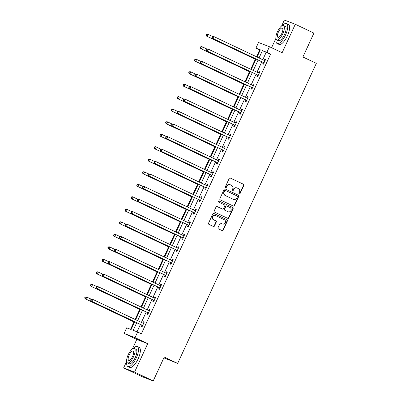 <?xml version="1.0" encoding="UTF-8"?>
<svg xmlns="http://www.w3.org/2000/svg" width="401" height="401" viewBox="0 0 401 401"><rect width="100%" height="100%" fill="white"/><g stroke="black" fill="none" stroke-linecap="round" stroke-linejoin="round"><path stroke-width="0.6" d="M239.222 194.059A0.607 0.566 111.1 0 0 239.988 193.753L243.853 185.387A0.867 0.812 111.1 0 0 243.482 184.254L230.304 178.014A0.867 0.812 111.1 0 0 229.212 178.455L225.347 186.816A0.607 0.566 111.1 0 0 225.643 187.628A0.607 0.566 111.1 0 0 226.37 187.302L226.871 186.219A2.777 2.591 111.1 0 1 230.38 184.811L231.477 185.332A2.777 2.591 111.1 0 1 232.655 188.961L232.154 190.044A0.607 0.566 111.1 0 0 232.45 190.851A0.607 0.566 111.1 0 0 233.181 190.525L233.678 189.447A2.777 2.591 111.1 0 1 237.186 188.034L238.284 188.555A2.777 2.591 111.1 0 1 239.462 192.184L238.961 193.267A0.607 0.566 111.1 0 0 239.222 194.059M239.116 193.999A0.607 0.566 111.1 0 0 239.693 193.638L243.557 185.277A0.867 0.812 111.1 0 0 243.186 184.144L230.129 177.954M225.502 187.548A0.607 0.566 111.1 0 0 226.074 187.187L226.575 186.104L226.871 186.219M232.309 190.771A0.607 0.566 111.1 0 0 232.886 190.415L233.382 189.332L233.678 189.447M218.014 227.693A0.867 0.812 111.1 0 0 218.385 228.826L222.079 230.575A0.867 0.812 111.1 0 0 223.177 230.134L227.467 220.851A0.867 0.812 111.1 0 0 227.096 219.713L213.923 213.472A0.867 0.812 111.1 0 0 212.826 213.913L208.535 223.202A0.867 0.812 111.1 0 0 208.901 224.334L213.367 226.45A0.867 0.812 111.1 0 0 214.465 226.009L216.299 222.034A0.867 0.812 111.1 0 0 215.933 220.901L213.718 219.853A2.321 2.165 111.1 0 1 215.522 215.583A2.321 2.165 111.1 0 1 215.663 215.643L224.339 219.748A2.321 2.165 111.1 0 1 222.53 224.019A2.321 2.165 111.1 0 1 222.395 223.964L220.946 223.277A0.867 0.812 111.1 0 0 219.853 223.718L218.014 227.693M153.202 380.95L142.27 376.739L123.623 367.907L134.561 372.118L153.202 380.95L164.245 357.055L177.668 363.411L316.319 63.348L302.895 56.992L313.933 33.093L295.291 24.26L282.139 52.726L269.457 46.722L266.865 52.336L270.595 54.1L141.358 333.797L137.628 332.033L135.032 337.647L124.099 333.432L126.696 327.823L131.127 329.527L134.711 321.767M134.561 372.118L147.713 343.652L135.032 337.647M233.392 206.099A0.867 0.812 111.1 0 0 234.485 205.658L238.775 196.37A0.867 0.812 111.1 0 0 238.41 195.237L225.232 188.991A0.867 0.812 111.1 0 0 224.139 189.432L219.843 198.721A0.867 0.812 111.1 0 0 220.214 199.853L233.392 206.099M233.121 208.61L228.831 217.898A0.867 0.812 111.1 0 1 227.733 218.339L214.56 212.094A0.867 0.812 111.1 0 1 214.189 210.961L216.029 206.986A0.867 0.812 111.1 0 1 217.121 206.545L222.465 209.076A0.867 0.812 111.1 0 0 223.563 208.635L224.781 205.999A0.867 0.812 111.1 0 0 224.415 204.866L218.851 202.229A0.607 0.566 111.1 0 1 219.322 201.112A0.607 0.566 111.1 0 1 219.357 201.132L232.755 207.477A0.867 0.812 111.1 0 1 233.121 208.61L232.826 208.495L228.535 217.783L228.831 217.898M295.291 24.26L284.359 20.05L281.602 26.01M163.879 357.847L177.668 363.411M270.595 54.1L266.164 52.396L262.775 59.724M261.823 61.784L256.996 72.235M256.044 74.295L251.211 84.746M250.264 86.801L245.432 97.253M244.485 99.313L239.653 109.764M238.7 111.819L233.873 122.27M232.921 124.33L228.094 134.781M227.141 136.841L222.314 147.292M221.362 149.347L216.535 159.798M215.583 161.859L210.751 172.31M209.803 174.37L204.971 184.821M204.024 186.876L199.192 197.327M198.239 199.387L193.412 209.838M192.46 211.898L187.633 222.349M186.681 224.405L181.853 234.856M180.901 236.916L176.074 247.367M175.122 249.422L170.29 259.873M169.342 261.933L164.51 272.384M163.563 274.444L158.731 284.895M157.778 286.951L152.951 297.402M151.999 299.462L147.172 309.913M146.22 311.973L141.393 322.424M140.44 324.479L137.052 331.812M263.272 62.601L262.675 63.899L263.412 64.18L265.637 59.373L264.896 59.087L264.299 60.386M257.492 75.107L256.896 76.406L257.632 76.691L259.858 71.879L259.116 71.594L258.515 72.892M251.713 87.618L251.111 88.917L251.853 89.202L254.074 84.39L253.337 84.105L252.735 85.403M245.933 100.13L245.332 101.428L246.074 101.709L248.294 96.897L247.557 96.616L246.956 97.914M240.154 112.636L239.552 113.934L240.294 114.22L242.515 109.408L241.778 109.122L241.176 110.42M234.374 125.147L233.773 126.445L234.51 126.731L236.735 121.919L235.999 121.633L235.397 122.932M228.595 137.653L227.994 138.952L228.73 139.237L230.956 134.425L230.214 134.145L229.618 135.443M222.811 150.164L222.214 151.463L222.951 151.748L225.177 146.936L224.435 146.651L223.838 147.949M217.031 162.676L216.435 163.974L217.172 164.255L219.397 159.448L218.655 159.162L218.054 160.46M211.252 175.182L210.65 176.48L211.392 176.766L213.613 171.954L212.876 171.668L212.274 172.966M205.472 187.693L204.871 188.991L205.613 189.277L207.833 184.465L207.096 184.179L206.495 185.478M199.693 200.204L199.091 201.502L199.833 201.783L202.054 196.971L201.317 196.69L200.716 197.989M193.914 212.71L193.312 214.009L194.049 214.294L196.274 209.482L195.538 209.197L194.936 210.495M188.134 225.222L187.533 226.52L188.269 226.806L190.495 221.994L189.753 221.708L189.157 223.006M182.35 237.733L181.753 239.026L182.49 239.312L184.716 234.5L183.974 234.219L183.377 235.517M176.57 250.239L175.974 251.537L176.711 251.823L178.936 247.011L178.194 246.725L177.593 248.024M170.791 262.75L170.189 264.048L170.931 264.334L173.152 259.522L172.415 259.236L171.813 260.535M165.011 275.256L164.41 276.555L165.152 276.84L167.372 272.028L166.636 271.748L166.034 273.041M159.232 287.768L158.631 289.066L159.372 289.352L161.593 284.54L160.856 284.254L160.255 285.552M153.453 300.279L152.851 301.577L153.588 301.858L155.814 297.051L155.077 296.765L154.475 298.063M147.673 312.785L147.072 314.083L147.809 314.369L150.034 309.557L149.292 309.271L148.696 310.569M141.889 325.296L141.292 326.594L142.029 326.88L144.255 322.068L143.513 321.782L142.916 323.081M260.234 50.11L259.663 49.889L256.49 56.752M255.342 59.238L250.71 69.258M249.562 71.744L244.931 81.769M243.783 84.255L239.151 94.275M238.004 96.766L233.372 106.786M232.219 109.272L227.593 119.297M226.44 121.784L221.808 131.804M220.66 134.295L216.029 144.315M214.881 146.801L210.249 156.826M209.101 159.312L204.47 169.332M203.322 171.823L198.69 181.843M197.543 184.33L192.911 194.35M191.758 196.841L187.132 206.861M185.979 209.347L181.347 219.372M180.199 221.858L175.568 231.878M174.42 234.369L169.788 244.389M168.641 246.876L164.009 256.901M162.861 259.387L158.23 269.407M157.082 271.898L152.45 281.918M151.297 284.404L146.671 294.429M145.518 296.915L140.886 306.935M139.738 309.427L135.107 319.447M133.959 321.933L130.551 329.306M147.713 343.652L136.776 339.441L132.36 349.005M126.651 361.356L123.623 367.907M136.776 339.441L124.099 333.432M259.663 49.889L255.933 48.125L258.525 42.511L269.457 46.722M275.898 38.356L271.572 47.724M136.711 322.715L133.197 330.324L137.628 332.033M266.865 52.336L262.434 50.626L259.046 57.96M258.094 60.02L253.267 70.471M252.314 72.526L247.487 82.977M246.535 85.037L241.703 95.488M240.755 97.543L235.923 107.994M234.976 110.054L230.144 120.506M229.192 122.566L224.365 133.017M223.412 135.072L218.585 145.523M217.633 147.583L212.806 158.034M211.853 160.094L207.026 170.545M206.074 172.6L201.242 183.051M200.294 185.112L195.462 195.563M194.515 197.623L189.683 208.069M188.731 210.129L183.904 220.58M182.951 222.64L178.124 233.091M177.172 235.146L172.345 245.597M171.392 247.658L166.565 258.109M165.613 260.169L160.781 270.62M159.834 272.675L155.002 283.126M154.054 285.186L149.222 295.637M148.27 297.697L143.443 308.148M142.49 310.204L137.663 320.655M257.046 57.012L260.364 49.829L255.933 48.125M135.663 319.707L140.49 309.256M141.443 307.201L146.275 296.75M147.222 294.69L152.054 284.239M153.002 282.179L157.834 271.728M158.786 269.673L163.613 259.221M164.565 257.161L169.392 246.71M170.345 244.65L175.172 234.199M176.124 232.144L180.951 221.693M181.904 219.633L186.736 209.182M187.683 207.127L192.515 196.675M193.462 194.615L198.294 184.164M199.247 182.104L204.074 171.653M205.026 169.598L209.853 159.147M210.806 157.087L215.633 146.636M216.585 144.576L221.412 134.124M222.365 132.069L227.197 121.618M228.144 119.558L232.976 109.107M233.923 107.047L238.755 96.601M239.708 94.541L244.535 84.09M245.487 82.03L250.314 71.579M251.267 69.523L256.094 59.072M266.164 52.396L262.434 50.626M264.896 59.087L265.612 59.423M259.116 71.594L259.833 71.934M253.337 84.105L254.049 84.446M247.557 96.616L248.269 96.952M241.778 109.122L242.49 109.463M235.999 121.633L236.71 121.969M230.214 134.145L230.931 134.48M224.435 146.651L225.151 146.992M218.655 159.162L219.372 159.498M212.876 171.668L213.588 172.009M207.096 184.179L207.808 184.52M201.317 196.69L202.029 197.026M195.538 209.197L196.249 209.538M189.753 221.708L190.47 222.044M183.974 234.219L184.691 234.555M178.194 246.725L178.911 247.066M172.415 259.236L173.127 259.572M166.636 271.748L167.347 272.084M160.856 284.254L161.568 284.595M155.077 296.765L155.788 297.101M149.292 309.271L150.009 309.612M143.513 321.782L144.23 322.123M237.021 187.964L236.725 187.853A2.777 2.591 111.1 0 0 233.382 189.332M230.209 184.741L229.918 184.625A2.777 2.591 111.1 0 0 226.575 186.104M233.277 206.044A0.867 0.812 111.1 0 0 234.189 205.543L238.485 196.254A0.867 0.812 111.1 0 0 238.114 195.122L225.051 188.936M237.352 196.751A0.607 0.566 111.1 0 0 237.096 195.959L225.527 190.475A0.607 0.566 111.1 0 0 224.76 190.786L224.234 191.929A2.777 2.591 111.1 0 0 225.412 195.553L233.317 199.302A2.777 2.591 111.1 0 0 236.826 197.893L237.352 196.751M225.457 190.45L225.232 190.365A0.607 0.566 111.1 0 0 224.465 190.67L224.76 190.786M233.487 199.372L233.192 199.257A2.777 2.591 111.1 0 1 233.026 199.187L225.116 195.442A2.777 2.591 111.1 0 1 223.938 191.813L224.465 190.67M227.618 218.284A0.867 0.812 111.1 0 0 228.535 217.783M216.941 206.485L222.169 208.966A0.867 0.812 111.1 0 0 222.274 209.006M219.207 201.081L232.755 207.477M228.014 211.703A2.321 2.165 111.1 0 0 230.976 210.455A2.321 2.165 111.1 0 0 229.958 207.492L226.901 206.044A0.867 0.812 111.1 0 0 225.803 206.485L224.585 209.121A0.867 0.812 111.1 0 0 224.956 210.254L227.718 211.593A2.321 2.165 111.1 0 0 227.853 211.648L228.149 211.763M226.796 206.004L226.605 205.934A0.867 0.812 111.1 0 0 225.507 206.375L225.803 206.485M227.718 211.593L224.66 210.144A0.867 0.812 111.1 0 1 224.289 209.011L225.507 206.375M232.826 208.495A0.867 0.812 111.1 0 0 232.46 207.362M222.53 224.019L222.234 223.908A2.321 2.165 111.1 0 1 222.099 223.848L220.766 223.217M215.367 215.527A2.321 2.165 111.1 0 0 212.405 216.781A2.321 2.165 111.1 0 0 213.422 219.738L213.718 219.853M213.252 226.395A0.867 0.812 111.1 0 0 214.169 225.893L216.004 221.923A0.867 0.812 111.1 0 0 215.638 220.786L213.422 219.738M221.964 230.52A0.867 0.812 111.1 0 0 222.881 230.024L227.172 220.735A0.867 0.812 111.1 0 0 226.806 219.603L213.743 213.412M212.715 36.531L208.199 34.396L207.272 36.401L206.535 36.115L255.898 59.498M206.36 35.253L206.731 34.451L206.435 34.341L206.064 35.143L207.272 36.401L255.923 59.448M206.435 34.341L207.462 34.11L208.199 34.396L206.731 34.451M206.535 36.115L206.064 35.143M212.345 36.616L211.974 37.418L212.269 37.529L212.64 36.727L212.345 36.616L213.372 36.386L214.109 36.671L264.6 60.591A0.882 0.827 111.1 0 0 264.906 60.666L265.036 60.666M212.64 36.727L214.109 36.671L213.187 38.676L212.445 38.391L262.936 62.31A0.882 0.827 111.1 0 1 263.186 62.501L263.843 63.248M264.013 62.882L263.923 62.787A0.882 0.827 111.1 0 0 263.673 62.596L213.187 38.676L212.269 37.529M264.906 60.666L264.164 60.381A0.882 0.827 111.1 0 0 264.164 60.381L265.156 60.416M211.974 37.418L212.445 38.391M309.001 43.779A10.782 3.855 115.3 0 1 308.194 45.689A10.782 3.855 115.3 0 1 307.256 47.549M276.023 38.972A11.048 3.95 -64.7 0 0 277.116 43.508A11.048 3.95 -64.7 0 0 285.537 34.947A11.048 3.95 -64.7 0 0 286.57 23.544A11.048 3.95 -64.7 0 0 282.374 25.574M277.116 43.508L278.981 44.391A11.048 3.95 -64.7 0 0 287.402 35.829A11.048 3.95 -64.7 0 0 288.434 24.426L286.57 23.544M283.532 25.524L285.246 26.336A7.955 2.842 115.3 0 1 284.504 34.551A7.955 2.842 115.3 0 1 278.439 40.712L276.725 39.899A7.955 2.842 -64.7 0 0 282.785 33.739A7.955 2.842 -64.7 0 0 283.532 25.524A7.955 2.842 -64.7 0 0 277.467 31.689A7.955 2.842 -64.7 0 0 276.725 39.899M278.414 32.05A5.123 1.835 -64.7 0 0 277.933 37.343A5.123 1.835 -64.7 0 0 281.843 33.373A5.123 1.835 -64.7 0 0 282.324 28.08A5.123 1.835 -64.7 0 0 278.414 32.05M159.753 366.775A10.782 3.855 115.3 0 1 158.946 368.689A10.782 3.855 115.3 0 1 158.009 370.544M126.776 361.968A11.048 3.95 -64.7 0 0 127.869 366.504A11.048 3.95 -64.7 0 0 136.29 357.948A11.048 3.95 -64.7 0 0 137.327 346.539A11.048 3.95 -64.7 0 0 133.127 348.569M127.869 366.504L129.734 367.386A11.048 3.95 -64.7 0 0 138.155 358.83A11.048 3.95 -64.7 0 0 139.192 347.426L137.327 346.539M134.285 348.524L136.004 349.336A7.955 2.842 115.3 0 1 135.257 357.547A7.955 2.842 115.3 0 1 129.192 363.712L127.478 362.895A7.955 2.842 -64.7 0 0 133.543 356.735A7.955 2.842 -64.7 0 0 134.285 348.524A7.955 2.842 -64.7 0 0 128.225 354.685A7.955 2.842 -64.7 0 0 127.478 362.895M129.167 355.05A5.123 1.835 -64.7 0 0 128.686 360.344A5.123 1.835 -64.7 0 0 132.596 356.369A5.123 1.835 -64.7 0 0 133.077 351.081A5.123 1.835 -64.7 0 0 129.167 355.05M206.931 49.042L202.42 46.907L201.492 48.912L200.756 48.626L250.119 72.01M200.58 47.764L200.951 46.962L200.655 46.847L200.284 47.649L201.492 48.912L250.139 71.954M200.655 46.847L201.683 46.621L202.42 46.907L200.951 46.962M200.756 48.626L200.284 47.649M201.152 61.553L196.64 59.413L195.713 61.418L194.976 61.132L244.334 84.521M194.801 60.275L195.172 59.473L194.876 59.358L194.505 60.16L195.713 61.418L244.359 84.466M194.876 59.358L195.904 59.127L196.64 59.413L195.172 59.473M194.976 61.132L194.505 60.16M206.565 49.122L206.194 49.924L206.49 50.04L206.861 49.238L206.565 49.122L207.593 48.897L208.33 49.183L258.82 73.097A0.882 0.827 111.1 0 0 259.126 73.172L259.257 73.177M206.861 49.238L208.33 49.183L207.402 51.188L206.665 50.902L257.156 74.822A0.882 0.827 111.1 0 1 257.407 75.012L258.064 75.754M258.234 75.393L258.144 75.293A0.882 0.827 111.1 0 0 257.893 75.102L207.402 51.188L206.49 50.04M258.374 72.887A0.882 0.827 111.1 0 0 258.384 72.887L259.372 72.922M206.194 49.924L206.665 50.902M200.786 61.634L200.415 62.436L200.711 62.551L201.081 61.749L200.786 61.634L201.813 61.408L202.55 61.689L253.041 85.608A0.882 0.827 111.1 0 0 253.347 85.684L253.477 85.689M201.081 61.749L202.55 61.689L201.623 63.694L200.886 63.413L251.372 87.328A0.882 0.827 111.1 0 1 251.627 87.518L252.284 88.265M252.455 87.904L252.364 87.804A0.882 0.827 111.1 0 0 252.114 87.613L201.623 63.694L200.711 62.551M253.347 85.684L252.605 85.398A0.882 0.827 111.1 0 0 252.605 85.398L253.592 85.433M200.415 62.436L200.886 63.413M195.372 74.06L190.861 71.924L189.934 73.929L189.197 73.644L238.555 97.027M189.021 72.781L189.392 71.979L189.097 71.864L188.726 72.666L189.934 73.929L238.58 96.972M189.097 71.864L190.119 71.639L190.861 71.924L189.392 71.979M189.197 73.644L188.726 72.666M189.593 86.571L185.082 84.436L184.154 86.436L183.412 86.155L232.775 109.538M183.242 85.293L183.613 84.491L183.317 84.375L182.946 85.177L184.154 86.436L232.801 109.483M183.317 84.375L184.34 84.15L185.082 84.436L183.613 84.491M183.412 86.155L182.946 85.177M183.813 99.082L179.302 96.942L178.375 98.947L177.633 98.661L226.996 122.044M177.463 97.799L177.828 96.997L177.538 96.887L177.167 97.689L178.375 98.947L227.021 121.994M177.538 96.887L178.56 96.656L179.302 96.942L177.828 96.997M177.633 98.661L177.167 97.689M195.006 74.145L194.635 74.947L194.931 75.057L195.302 74.255L195.006 74.145L196.029 73.914L196.771 74.2L247.262 98.12A0.882 0.827 111.1 0 0 247.562 98.19L247.698 98.195M195.302 74.255L196.771 74.2L195.843 76.205L195.107 75.919L245.592 99.839A0.882 0.827 111.1 0 1 245.848 100.029L246.505 100.776M246.67 100.41L246.585 100.315A0.882 0.827 111.1 0 0 246.334 100.125L195.843 76.205L194.931 75.057M247.562 98.19L246.826 97.909A0.882 0.827 111.1 0 0 246.826 97.909L247.813 97.939M194.635 74.947L195.107 75.919M189.227 86.651L188.856 87.453L189.152 87.568L189.523 86.766L189.227 86.651L190.249 86.426L190.991 86.711L241.477 110.626A0.882 0.827 111.1 0 0 241.783 110.701L241.913 110.706M189.523 86.766L190.991 86.711L190.064 88.716L189.327 88.431L239.813 112.35A0.882 0.827 111.1 0 1 240.064 112.536L240.725 113.282M240.891 112.922L240.806 112.821A0.882 0.827 111.1 0 0 240.555 112.631L190.064 88.716L189.152 87.568M241.031 110.415A0.882 0.827 111.1 0 0 241.046 110.415L242.034 110.45M188.856 87.453L189.327 88.431M183.447 99.162L183.077 99.964L183.372 100.08L183.743 99.278L183.447 99.162L184.47 98.937L185.212 99.217L235.698 123.137A0.882 0.827 111.1 0 0 236.004 123.212L236.134 123.217M183.743 99.278L185.212 99.217L184.285 101.222L183.543 100.937L234.034 124.856A0.882 0.827 111.1 0 1 234.284 125.047L234.946 125.794M235.111 125.433L235.026 125.333A0.882 0.827 111.1 0 0 234.77 125.142L184.285 101.222L183.372 100.08M236.004 123.212L235.267 122.927A0.882 0.827 111.1 0 0 235.267 122.927L236.254 122.962M183.077 99.964L183.543 100.937M177.663 111.673L177.297 112.47L177.588 112.586L177.959 111.784L177.663 111.673L178.691 111.443L179.427 111.729L229.918 135.648A0.882 0.827 111.1 0 0 230.224 135.718L230.354 135.723M177.959 111.784L179.427 111.729L178.505 113.734L177.763 113.448L228.254 137.368A0.882 0.827 111.1 0 1 228.505 137.558L229.166 138.305M229.332 137.939L229.242 137.839A0.882 0.827 111.1 0 0 228.991 137.653L178.505 113.734L177.588 112.586M229.472 135.438A0.882 0.827 111.1 0 0 229.487 135.438L230.475 135.468M177.297 112.47L177.763 113.448M171.884 124.18L171.513 124.982L171.808 125.097L172.179 124.295L171.884 124.18L172.911 123.954L173.648 124.24L224.139 148.154A0.882 0.827 111.1 0 0 224.445 148.23L224.575 148.235M172.179 124.295L173.648 124.24L172.726 126.24L171.984 125.959L222.475 149.874A0.882 0.827 111.1 0 1 222.725 150.064L223.382 150.811M223.552 150.45L223.462 150.35A0.882 0.827 111.1 0 0 223.212 150.159L172.726 126.24L171.808 125.097M223.693 147.944A0.882 0.827 111.1 0 0 223.703 147.944L224.695 147.979M171.513 124.982L171.984 125.959M166.104 136.691L165.733 137.493L166.029 137.603L166.4 136.801L166.104 136.691L167.132 136.46L167.869 136.746L218.36 160.666A0.882 0.827 111.1 0 0 218.665 160.741L218.796 160.746M166.4 136.801L167.869 136.746L166.941 138.751L166.204 138.465L216.695 162.385A0.882 0.827 111.1 0 1 216.946 162.575L217.603 163.322M217.773 162.961L217.683 162.861A0.882 0.827 111.1 0 0 217.432 162.671L166.941 138.751L166.029 137.603M218.665 160.741L217.923 160.455A0.882 0.827 111.1 0 0 217.923 160.455L218.911 160.49M165.733 137.493L166.204 138.465M160.325 149.197L159.954 149.999L160.25 150.114L160.621 149.312L160.325 149.197L161.352 148.971L162.089 149.257L212.58 173.177A0.882 0.827 111.1 0 0 212.886 173.247L213.016 173.252M160.621 149.312L162.089 149.257L161.162 151.262L160.425 150.976L210.911 174.896A0.882 0.827 111.1 0 1 211.167 175.087L211.823 175.828M211.994 175.468L211.903 175.367A0.882 0.827 111.1 0 0 211.653 175.177L161.162 151.262L160.25 150.114M212.134 172.961A0.882 0.827 111.1 0 0 212.144 172.966L213.131 172.996M159.954 149.999L160.425 150.976M154.545 161.708L154.174 162.51L154.47 162.626L154.841 161.824L154.545 161.708L155.568 161.483L156.31 161.763L206.796 185.683A0.882 0.827 111.1 0 0 207.101 185.758L207.237 185.763M154.841 161.824L156.31 161.763L155.382 163.768L154.646 163.488L205.132 187.402A0.882 0.827 111.1 0 1 205.387 187.593L206.044 188.34M206.209 187.979L206.124 187.879A0.882 0.827 111.1 0 0 205.873 187.688L155.382 163.768L154.47 162.626M207.101 185.758L206.365 185.473A0.882 0.827 111.1 0 0 206.365 185.473L207.352 185.508M154.174 162.51L154.646 163.488M148.766 174.219L148.395 175.021L148.691 175.132L149.062 174.33L148.766 174.219L149.789 173.989L150.53 174.275L201.016 198.194A0.882 0.827 111.1 0 0 201.322 198.269L201.452 198.269M149.062 174.33L150.53 174.275L149.603 176.28L148.866 175.994L199.352 199.914A0.882 0.827 111.1 0 1 199.603 200.104L200.264 200.851M200.43 200.485L200.345 200.39A0.882 0.827 111.1 0 0 200.094 200.199L149.603 176.28L148.691 175.132M201.322 198.269L200.585 197.984A0.882 0.827 111.1 0 0 200.585 197.984L201.573 198.019M148.395 175.021L148.866 175.994M142.987 186.726L142.616 187.528L142.911 187.643L143.282 186.841L142.987 186.726L144.009 186.5L144.751 186.786L195.237 210.7A0.882 0.827 111.1 0 0 195.543 210.776L195.673 210.781M143.282 186.841L144.751 186.786L143.824 188.791L143.082 188.505L193.573 212.425A0.882 0.827 111.1 0 1 193.823 212.61L194.485 213.357M194.65 212.996L194.565 212.896A0.882 0.827 111.1 0 0 194.31 212.705L143.824 188.791L142.911 187.643M194.791 210.49A0.882 0.827 111.1 0 0 194.806 210.49L195.793 210.525M142.616 187.528L143.082 188.505M137.202 199.237L136.831 200.039L137.127 200.154L137.498 199.352L137.202 199.237L138.23 199.011L138.967 199.292L189.457 223.212A0.882 0.827 111.1 0 0 189.763 223.287L189.894 223.292M137.498 199.352L138.967 199.292L138.044 201.297L137.302 201.016L187.793 224.931A0.882 0.827 111.1 0 1 188.044 225.121L188.706 225.868M188.871 225.507L188.781 225.407A0.882 0.827 111.1 0 0 188.53 225.217L138.044 201.297L137.127 200.154M189.763 223.287L189.026 223.001A0.882 0.827 111.1 0 0 189.026 223.001L190.014 223.036M136.831 200.039L137.302 201.016M131.423 211.748L131.052 212.55L131.348 212.66L131.718 211.858L131.423 211.748L132.45 211.517L133.187 211.803L183.678 235.723A0.882 0.827 111.1 0 0 183.984 235.793L184.114 235.798M131.718 211.858L133.187 211.803L132.26 213.808L131.523 213.522L182.014 237.442A0.882 0.827 111.1 0 1 182.265 237.633L182.921 238.379M183.092 238.014L183.001 237.918A0.882 0.827 111.1 0 0 182.751 237.728L132.26 213.808L131.348 212.66M183.984 235.793L183.242 235.512A0.882 0.827 111.1 0 0 183.242 235.512L184.234 235.542M131.052 212.55L131.523 213.522M125.643 224.254L125.272 225.056L125.568 225.172L125.939 224.37L125.643 224.254L126.671 224.029L127.408 224.314L177.899 248.229A0.882 0.827 111.1 0 0 178.204 248.304L178.335 248.309M125.939 224.37L127.408 224.314L126.48 226.319L125.744 226.034L176.234 249.948A0.882 0.827 111.1 0 1 176.485 250.139L177.142 250.886M177.312 250.525L177.222 250.424A0.882 0.827 111.1 0 0 176.971 250.234L126.48 226.319L125.568 225.172M177.453 248.018A0.882 0.827 111.1 0 0 177.463 248.018L178.45 248.054M125.272 225.056L125.744 226.034M119.864 236.765L119.493 237.567L119.789 237.683L120.16 236.881L119.864 236.765L120.891 236.535L121.628 236.821L172.119 260.74A0.882 0.827 111.1 0 0 172.425 260.815L172.555 260.82M120.16 236.881L121.628 236.821L120.701 238.826L119.964 238.54L170.45 262.46A0.882 0.827 111.1 0 1 170.706 262.65L171.362 263.397M171.528 263.036L171.443 262.936A0.882 0.827 111.1 0 0 171.192 262.745L120.701 238.826L119.789 237.683M172.425 260.815L171.683 260.53A0.882 0.827 111.1 0 0 171.683 260.53L172.671 260.565M119.493 237.567L119.964 238.54M114.084 249.272L113.714 250.074L114.009 250.189L114.38 249.387L114.084 249.272L115.107 249.046L115.849 249.332L166.335 273.251A0.882 0.827 111.1 0 0 166.641 273.322L166.776 273.327M114.38 249.387L115.849 249.332L114.922 251.337L114.185 251.051L164.671 274.971A0.882 0.827 111.1 0 1 164.926 275.161L165.583 275.908M165.748 275.542L165.663 275.442A0.882 0.827 111.1 0 0 165.412 275.256L114.922 251.337L114.009 250.189M165.894 273.036A0.882 0.827 111.1 0 0 165.904 273.041L166.891 273.071M113.714 250.074L114.185 251.051M108.305 261.783L107.934 262.585L108.23 262.7L108.601 261.898L108.305 261.783L109.328 261.557L110.069 261.838L160.555 285.758A0.882 0.827 111.1 0 0 160.861 285.833L160.991 285.838M108.601 261.898L110.069 261.838L109.142 263.843L108.405 263.562L158.891 287.477A0.882 0.827 111.1 0 1 159.142 287.667L159.804 288.414M159.969 288.053L159.884 287.953A0.882 0.827 111.1 0 0 159.633 287.763L109.142 263.843L108.23 262.7M160.109 285.547A0.882 0.827 111.1 0 0 160.124 285.547L161.112 285.582M107.934 262.585L108.405 263.562M102.526 274.294L102.155 275.096L102.45 275.206L102.821 274.404L102.526 274.294L103.548 274.063L104.29 274.349L154.776 298.269A0.882 0.827 111.1 0 0 155.082 298.344L155.212 298.344M102.821 274.404L104.29 274.349L103.363 276.354L102.621 276.068L153.112 299.988A0.882 0.827 111.1 0 1 153.362 300.179L154.024 300.925M154.19 300.56L154.104 300.464A0.882 0.827 111.1 0 0 153.849 300.274L103.363 276.354L102.45 275.206M155.082 298.344L154.345 298.058A0.882 0.827 111.1 0 0 154.345 298.058L155.332 298.093M102.155 275.096L102.621 276.068M96.741 286.8L96.37 287.602L96.666 287.717L97.037 286.915L96.741 286.8L97.769 286.575L98.506 286.86L148.997 310.775A0.882 0.827 111.1 0 0 149.302 310.85L149.433 310.855M97.037 286.915L98.506 286.86L97.583 288.865L96.841 288.58L147.332 312.499A0.882 0.827 111.1 0 1 147.583 312.69L148.24 313.432M148.41 313.071L148.32 312.97A0.882 0.827 111.1 0 0 148.069 312.78L97.583 288.865L96.666 287.717M148.55 310.564A0.882 0.827 111.1 0 0 148.565 310.564L149.553 310.6M96.37 287.602L96.841 288.58M178.034 111.588L173.518 109.453L172.595 111.458L171.854 111.172L221.217 134.556M171.678 110.31L172.049 109.508L171.753 109.393L171.382 110.195L172.595 111.458L221.242 134.5M171.753 109.393L172.781 109.167L173.518 109.453L172.049 109.508M171.854 111.172L171.382 110.195M172.255 124.099L167.738 121.959L166.811 123.964L166.074 123.683L215.437 147.067M165.899 122.821L166.27 122.019L165.974 121.904L165.603 122.706L166.811 123.964L215.462 147.012M165.974 121.904L167.001 121.678L167.738 121.959L166.27 122.019M166.074 123.683L165.603 122.706M166.47 136.611L161.959 134.47L161.032 136.475L160.295 136.19L209.658 159.573M160.119 135.327L160.49 134.525L160.194 134.415L159.824 135.217L161.032 136.475L209.678 159.523M160.194 134.415L161.222 134.185L161.959 134.47L160.49 134.525M160.295 136.19L159.824 135.217M160.691 149.117L156.179 146.982L155.252 148.987L154.515 148.701L203.873 172.084M154.34 147.839L154.711 147.037L154.415 146.921L154.044 147.723L155.252 148.987L203.898 172.029M154.415 146.921L155.443 146.696L156.179 146.982L154.711 147.037M154.515 148.701L154.044 147.723M154.911 161.628L150.4 159.488L149.473 161.493L148.736 161.207L198.094 184.595M148.56 160.35L148.931 159.548L148.636 159.433L148.265 160.235L149.473 161.493L198.119 184.54M148.636 159.433L149.658 159.207L150.4 159.488L148.931 159.548M148.736 161.207L148.265 160.235M149.132 174.134L144.621 171.999L143.693 174.004L142.951 173.718L192.315 197.102M142.781 172.856L143.152 172.054L142.856 171.944L142.485 172.746L143.693 174.004L192.34 197.051M142.856 171.944L143.879 171.713L144.621 171.999L143.152 172.054M142.951 173.718L142.485 172.746M143.352 186.645L138.841 184.51L137.914 186.515L137.172 186.229L186.535 209.613M137.002 185.367L137.368 184.565L137.077 184.45L136.706 185.252L137.914 186.515L186.56 209.558M137.077 184.45L138.099 184.224L138.841 184.51L137.368 184.565M137.172 186.229L136.706 185.252M137.573 199.157L133.057 197.016L132.135 199.021L131.393 198.736L180.756 222.124M131.217 197.873L131.588 197.076L131.292 196.961L130.921 197.763L132.135 199.021L180.781 222.069M131.292 196.961L132.32 196.731L133.057 197.016L131.588 197.076M131.393 198.736L130.921 197.763M131.794 211.663L127.277 209.528L126.35 211.533L125.613 211.247L174.976 234.63M125.438 210.385L125.809 209.583L125.513 209.467L125.142 210.269L126.35 211.533L175.001 234.575M125.513 209.467L126.541 209.242L127.277 209.528L125.809 209.583M125.613 211.247L125.142 210.269M126.009 224.174L121.498 222.034L120.571 224.039L119.834 223.758L169.197 247.141M119.658 222.896L120.029 222.094L119.734 221.979L119.363 222.781L120.571 224.039L169.217 247.086M119.734 221.979L120.761 221.753L121.498 222.034L120.029 222.094M119.834 223.758L119.363 222.781M120.23 236.685L115.719 234.545L114.791 236.55L114.054 236.264L163.413 259.647M113.879 235.402L114.25 234.6L113.954 234.49L113.583 235.292L114.791 236.55L163.438 259.597M113.954 234.49L114.982 234.259L115.719 234.545L114.25 234.6M114.054 236.264L113.583 235.292M114.45 249.191L109.939 247.056L109.012 249.061L108.275 248.775L157.633 272.159M108.1 247.913L108.471 247.111L108.175 246.996L107.804 247.798L109.012 249.061L157.658 272.104M108.175 246.996L109.197 246.77L109.939 247.056L108.471 247.111M108.275 248.775L107.804 247.798M108.671 261.703L104.16 259.562L103.232 261.567L102.491 261.287L151.854 284.67M102.32 260.424L102.691 259.622L102.395 259.507L102.024 260.309L103.232 261.567L151.879 284.615M102.395 259.507L103.418 259.282L104.16 259.562L102.691 259.622M102.491 261.287L102.024 260.309M102.892 274.209L98.38 272.073L97.453 274.078L96.711 273.793L146.074 297.176M96.541 272.931L96.907 272.129L96.611 272.018L96.245 272.82L97.453 274.078L146.099 297.126M96.611 272.018L97.638 271.788L98.38 272.073L96.907 272.129M96.711 273.793L96.245 272.82M97.112 286.72L92.596 284.585L91.674 286.59L90.932 286.304L140.295 309.687M90.756 285.442L91.127 284.64L90.832 284.525L90.461 285.327L91.674 286.59L140.32 309.632M90.832 284.525L91.859 284.299L92.596 284.585L91.127 284.64M90.932 286.304L90.461 285.327M91.333 299.231L86.816 297.091L85.889 299.096L85.152 298.81L134.515 322.198M84.977 297.953L85.348 297.151L85.052 297.036L84.681 297.838L85.889 299.096L134.541 322.143M85.052 297.036L86.08 296.805L86.816 297.091L85.348 297.151M85.152 298.81L84.681 297.838M90.962 299.311L90.591 300.113L90.887 300.229L91.258 299.427L90.962 299.311L91.989 299.086L92.726 299.367L143.217 323.286A0.882 0.827 111.1 0 0 143.523 323.361L143.653 323.366M91.258 299.427L92.726 299.367L91.799 301.372L91.062 301.091L141.553 325.005A0.882 0.827 111.1 0 1 141.804 325.196L142.46 325.943M142.631 325.582L142.54 325.482A0.882 0.827 111.1 0 0 142.29 325.291L91.799 301.372L90.887 300.229M143.523 323.361L142.781 323.076A0.882 0.827 111.1 0 0 142.781 323.076L143.774 323.111M90.591 300.113L91.062 301.091M239.693 193.638L239.988 193.753M226.074 187.187L226.37 187.302M232.886 190.415L233.181 190.525M243.186 184.144L243.482 184.254M243.557 185.277L243.853 185.387M238.114 195.122L238.41 195.237M238.485 196.254L238.775 196.37M234.189 205.543L234.485 205.658M223.938 191.813L224.234 191.929M225.116 195.442L225.412 195.553M233.026 199.187L233.317 199.302M222.169 208.966L222.465 209.076M224.289 209.011L224.585 209.121M224.66 210.144L224.956 210.254M222.099 223.848L222.395 223.964M215.638 220.786L215.933 220.901M216.004 221.923L216.299 222.034M214.169 225.893L214.465 226.009M226.806 219.603L227.096 219.713M227.172 220.735L227.467 220.851M222.881 230.024L223.177 230.134M263.923 62.787L263.186 62.501M263.673 62.596L262.936 62.31M258.144 75.293L257.407 75.012M257.893 75.102L257.156 74.822M259.126 73.172L258.384 72.887M252.364 87.804L251.627 87.518M252.114 87.613L251.372 87.328M246.585 100.315L245.848 100.029M246.334 100.125L245.592 99.839M240.806 112.821L240.064 112.536M240.555 112.631L239.813 112.35M241.783 110.701L241.046 110.415M235.026 125.333L234.284 125.047M234.77 125.142L234.034 124.856M229.242 137.839L228.505 137.558M228.991 137.653L228.254 137.368M230.224 135.718L229.487 135.438M223.462 150.35L222.725 150.064M223.212 150.159L222.475 149.874M224.445 148.23L223.703 147.944M217.683 162.861L216.946 162.575M217.432 162.671L216.695 162.385M211.903 175.367L211.167 175.087M211.653 175.177L210.911 174.896M212.886 173.247L212.144 172.966M206.124 187.879L205.387 187.593M205.873 187.688L205.132 187.402M200.345 200.39L199.603 200.104M200.094 200.199L199.352 199.914M194.565 212.896L193.823 212.61M194.31 212.705L193.573 212.425M195.543 210.776L194.806 210.49M188.781 225.407L188.044 225.121M188.53 225.217L187.793 224.931M183.001 237.918L182.265 237.633M182.751 237.728L182.014 237.442M177.222 250.424L176.485 250.139M176.971 250.234L176.234 249.948M178.204 248.304L177.463 248.018M171.443 262.936L170.706 262.65M171.192 262.745L170.45 262.46M165.663 275.442L164.926 275.161M165.412 275.256L164.671 274.971M166.641 273.322L165.904 273.041M159.884 287.953L159.142 287.667M159.633 287.763L158.891 287.477M160.861 285.833L160.124 285.547M154.104 300.464L153.362 300.179M153.849 300.274L153.112 299.988M148.32 312.97L147.583 312.69M148.069 312.78L147.332 312.499M149.302 310.85L148.565 310.564M142.54 325.482L141.804 325.196M142.29 325.291L141.553 325.005M225.197 190.35L225.492 190.46M222.224 208.986L222.52 209.101M226.555 205.908L226.851 206.024M215.232 215.467L215.522 215.583"/></g></svg>
